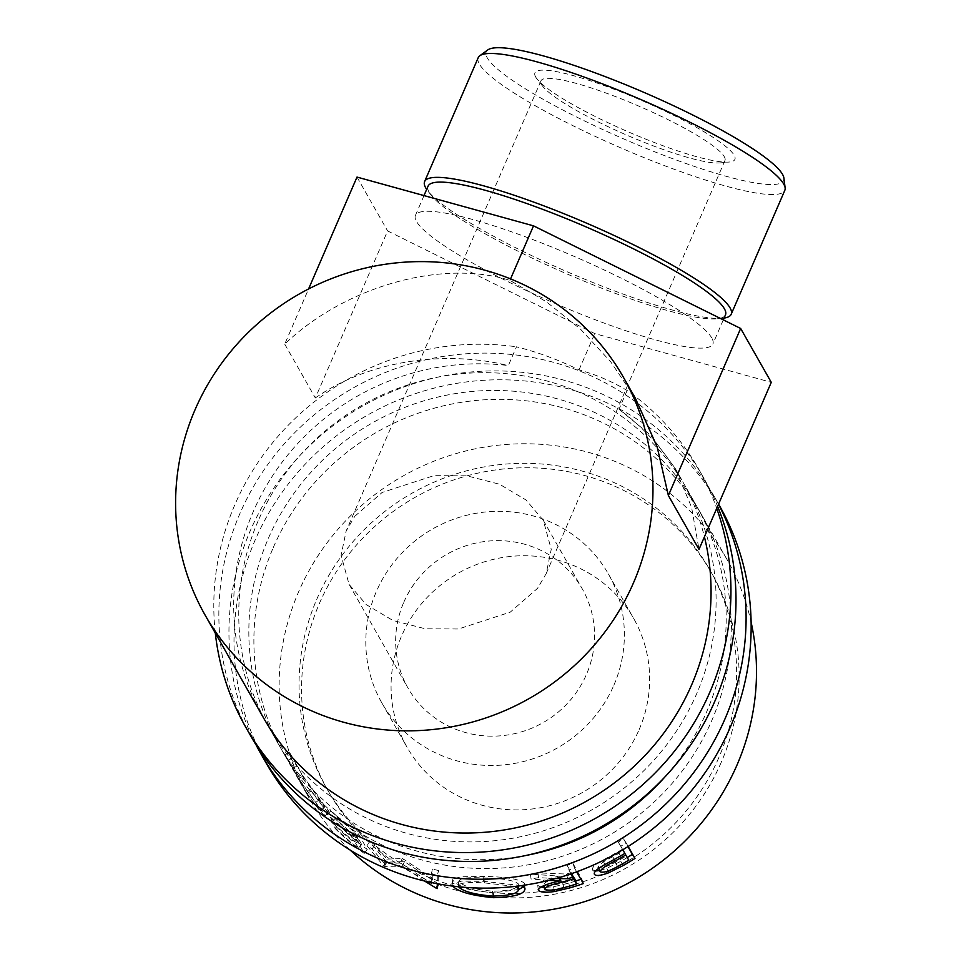 <?xml version="1.0" encoding="UTF-8"?>
<svg xmlns="http://www.w3.org/2000/svg" width="961" height="961" viewBox="0 0 961 961"><rect width="100%" height="100%" fill="white"/><g stroke="black" fill="none" stroke-linecap="round" stroke-linejoin="round"><path stroke-width="0.72" stroke-dasharray="4.8 3.6" d="M256.058 744.883A260.647 252.046 150.4 0 1 250.016 531.349A260.647 252.046 150.4 0 1 475.106 371.643A260.647 252.046 150.4 0 1 714.131 496.26A260.647 252.046 150.4 0 1 718.504 504.309M265.969 762.758A260.647 252.046 150.4 0 1 255.073 540.238A260.647 252.046 150.4 0 1 480.152 380.532A260.647 252.046 150.4 0 1 719.176 505.15M273.332 547.446A240.598 232.658 150.4 0 1 481.113 400.028A240.598 232.658 150.4 0 1 701.746 515.06A240.598 232.658 150.4 0 1 711.813 720.462A240.598 232.658 150.4 0 1 504.032 867.879A240.598 232.658 150.4 0 1 283.399 752.847A240.598 232.658 150.4 0 1 273.332 547.446M527.084 855.23A240.598 232.658 150.4 0 1 278.354 743.97A240.598 232.658 150.4 0 1 268.287 538.556A240.598 232.658 150.4 0 1 476.067 391.139A240.598 232.658 150.4 0 1 696.689 506.171A240.598 232.658 150.4 0 1 706.755 711.584A240.598 232.658 150.4 0 1 665.036 776.812M535.661 76.976A108.929 17.058 -156.6 0 0 536.935 78.838A108.929 17.058 -156.6 0 0 628.146 131.801A108.929 17.058 -156.6 0 0 729.183 162.037A108.929 17.058 -156.6 0 0 734.18 155.31A108.929 17.058 -156.6 0 0 621.202 92.004A108.929 17.058 -156.6 0 0 535.661 76.976M724.306 156.727A100.256 15.7 23.4 0 1 724.954 160.499A100.256 15.7 23.4 0 1 719.705 162.926A100.256 15.7 23.4 0 1 626.716 135.093A100.256 15.7 23.4 0 1 542.773 86.358A100.256 15.7 23.4 0 1 541.608 84.64A100.256 15.7 23.4 0 1 540.947 80.868A100.256 15.7 23.4 0 1 629.743 102.274A100.256 15.7 23.4 0 1 724.306 156.727M783.912 178.085A162.025 25.37 23.4 0 1 646.933 148.679A162.025 25.37 23.4 0 1 487.287 57.876A162.025 25.37 23.4 0 1 487.768 49.936M478.218 57.672A167.034 26.163 -156.6 0 0 479.311 63.955A167.034 26.163 -156.6 0 0 636.867 154.685A167.034 26.163 -156.6 0 0 784.813 190.35M428.065 186.182A162.025 25.37 -156.6 0 0 429.135 192.272A162.025 25.37 -156.6 0 0 431.021 195.047A162.025 25.37 -156.6 0 0 566.69 273.813A162.025 25.37 -156.6 0 0 716.978 318.8A162.025 25.37 -156.6 0 0 725.471 314.872M354.825 516.273L382.118 492.464L433.879 475.659L466.962 475.839L499.504 484.224L526.123 500.044L543.289 520.297L551.254 549.332L546.184 573.633L537.523 588.36L510.219 612.169L458.469 628.987L425.375 628.806L392.833 620.422L366.213 604.589L349.047 584.336L341.083 555.302L346.152 531.001L354.825 516.273M403.752 602.355A100.256 96.941 150.4 0 1 490.326 540.923A100.256 96.941 150.4 0 1 582.258 588.853A100.256 96.941 150.4 0 1 586.45 674.442A100.256 96.941 150.4 0 1 499.876 735.874A100.256 96.941 150.4 0 1 407.945 687.944A100.256 96.941 150.4 0 1 403.752 602.355M711.777 337.972A162.025 25.37 -156.6 0 0 558.942 249.956A162.025 25.37 -156.6 0 0 415.44 215.36A162.025 25.37 -156.6 0 0 416.497 221.45A162.025 25.37 -156.6 0 0 569.332 309.454A162.025 25.37 -156.6 0 0 712.834 344.05A162.025 25.37 -156.6 0 0 711.777 337.972M263.194 717.314A240.598 232.658 150.4 0 1 253.139 511.901A240.598 232.658 150.4 0 1 508.357 365.552L516.465 346.813C537.968 352.219 558.834 359.919 579.027 369.925C596.228 374.682 612.265 381.541 627.137 390.49A260.647 252.046 150.4 0 1 698.971 469.605A260.647 252.046 150.4 0 1 716.726 508.393M215.3 633.035A260.647 252.046 150.4 0 1 234.868 504.693A260.647 252.046 150.4 0 1 516.465 346.813M250.821 736.102A260.647 252.046 150.4 0 1 239.914 513.582A260.647 252.046 150.4 0 1 465.004 353.876A260.647 252.046 150.4 0 1 704.029 478.494A260.647 252.046 150.4 0 1 717.603 506.375M639.101 729.687A130.324 126.023 -29.6 0 0 633.647 618.428A130.324 126.023 -29.6 0 0 514.147 556.119A130.324 126.023 -29.6 0 0 401.602 635.966A130.324 126.023 -29.6 0 0 407.056 747.226A130.324 126.023 -29.6 0 0 526.556 809.534A130.324 126.023 -29.6 0 0 639.101 729.687M613.851 685.253A130.324 126.023 -29.6 0 0 608.397 573.993A130.324 126.023 -29.6 0 0 488.885 511.684A130.324 126.023 -29.6 0 0 376.352 591.532A130.324 126.023 -29.6 0 0 381.793 702.803A130.324 126.023 -29.6 0 0 501.306 765.112A130.324 126.023 -29.6 0 0 613.851 685.253M718.792 757.688A220.549 213.27 150.4 0 1 528.334 892.817A220.549 213.27 150.4 0 1 326.079 787.371A220.549 213.27 150.4 0 1 316.866 599.075A220.549 213.27 150.4 0 1 507.324 463.947A220.549 213.27 150.4 0 1 709.566 569.392A220.549 213.27 150.4 0 1 718.792 757.688M721.315 762.133A220.549 213.27 150.4 0 1 530.856 897.262A220.549 213.27 150.4 0 1 328.614 791.816A220.549 213.27 150.4 0 1 319.388 603.52A220.549 213.27 150.4 0 1 509.847 468.391A220.549 213.27 150.4 0 1 712.089 573.837A220.549 213.27 150.4 0 1 721.315 762.133M622.812 849.752L618.283 842.076L622.368 849.248A235.589 227.805 150.4 0 1 618.127 851.746L602.823 860.191C595.075 864.48 591.664 867.675 592.577 869.765L594.294 874.017M628.17 846.449L626.152 842.893A240.598 232.658 150.4 0 1 620.794 846.221M548.599 880.396L531.049 878.955L530.412 874.126L559.098 876.12C545.175 879.195 538.064 882.282 537.752 885.381L538.232 889.658M555.554 878.582L538.689 877.633A240.598 232.658 150.4 0 1 531.049 878.955M570.75 873.909L567.122 865.393L571.194 872.564A235.589 227.805 150.4 0 1 566.425 874.054L537.896 872.84A235.589 227.805 150.4 0 1 530.412 874.126M576.66 871.831L574.51 868.023A240.598 232.658 150.4 0 1 568.54 870.029M452.643 886.102L451.79 883.928L461.472 881.141L483.503 881.321L521.355 885.622M437.303 888.565L438.793 883.856L438.588 870.558L437.279 875.303A240.598 232.658 150.4 0 1 431.237 873.777L431.273 883.195L432.834 878.51L403.476 859.098L401.422 863.603A240.598 232.658 150.4 0 1 400.136 863.062L384.28 863.374L372.243 848.911A240.598 232.658 150.4 0 1 366.982 845.692L383.595 865.945A240.598 232.658 150.4 0 0 384.364 866.39L402.407 866.137L424.498 880.985M401.422 863.603L429.543 882.15M437.279 875.303L437.279 883.712M334.188 826.808A240.598 232.658 150.4 0 0 358.393 848.155L355.678 843.374A240.598 232.658 150.4 0 1 331.461 822.027L330.56 820.43A240.598 232.658 150.4 0 0 354.765 841.776L351.366 835.794A240.598 232.658 150.4 0 1 327.16 814.447L326.247 812.862A240.598 232.658 150.4 0 0 355.378 837.848L364.219 853.404A240.598 232.658 150.4 0 1 335.089 828.406L334.188 826.808L337.804 823.361L338.716 824.958L335.089 828.406M290.702 764.524L306.319 792.308C316.649 806.88 321.418 812.682 320.626 809.727L298.607 778.806L285.117 754.697L297.682 777.173L325.178 815.685L328.938 812.393L328.482 811.072C329.455 814.964 323.713 808.225 311.232 790.879L310.523 789.594C320.638 803.852 325.286 809.486 324.458 806.495L302.823 776.092L289.633 752.511L301.898 774.458L328.482 811.072L324.734 814.387C325.671 818.255 319.761 811.312 307.015 793.594L290.702 764.524L295.219 762.349M321.01 810.748L320.626 809.727L324.458 806.495L324.842 807.54L321.01 810.748M258.185 520.79A240.598 232.658 -29.6 0 0 268.251 726.192A240.598 232.658 -29.6 0 0 488.885 841.223A240.598 232.658 -29.6 0 0 696.653 693.806A240.598 232.658 -29.6 0 0 686.598 488.404A240.598 232.658 -29.6 0 0 465.965 373.373A240.598 232.658 -29.6 0 0 258.185 520.79M350.164 850.053A240.598 232.658 150.4 0 1 308.649 797.282A240.598 232.658 150.4 0 1 298.595 591.868A240.598 232.658 150.4 0 1 506.363 444.45A240.598 232.658 150.4 0 1 726.996 559.482A240.598 232.658 150.4 0 1 751.106 622.151M292.528 768.38L296.997 766.097M306.319 792.308L310.523 789.594M298.607 778.806L302.823 776.092M288 760.403L292.456 758.121M285.117 754.697L289.633 752.511M297.682 777.173L301.898 774.458M315.905 802.363L319.773 799.192M307.015 793.594L311.232 790.879M358.393 848.155L361.516 844.263A235.589 227.805 150.4 0 1 337.804 823.361M361.516 844.263L358.789 839.482A235.589 227.805 150.4 0 1 335.089 818.58L334.176 816.982L330.56 820.43M355.678 843.374L358.789 839.482M331.461 822.027L335.089 818.58M354.765 841.776L357.888 837.884A235.589 227.805 150.4 0 1 334.176 816.982M357.888 837.884L354.489 831.902A235.589 227.805 150.4 0 1 330.776 811L329.875 809.414L326.247 812.862M351.366 835.794L354.489 831.902M327.16 814.447L330.776 811M355.378 837.848L358.393 833.884A235.589 227.805 150.4 0 1 329.875 809.414M358.393 833.884L367.234 849.428A235.589 227.805 150.4 0 1 338.716 824.958M364.219 853.404L367.234 849.428M403.476 859.098A235.589 227.805 150.4 0 1 402.227 858.569L400.136 863.062M372.243 848.911L374.898 844.719L386.827 859.11L384.28 863.374M386.827 859.11L402.227 858.569M374.898 844.719A235.589 227.805 150.4 0 1 369.757 841.56L366.982 845.692M438.793 883.856A235.589 227.805 150.4 0 1 437.964 883.627L404.473 861.645L386.959 862.149A235.589 227.805 150.4 0 1 386.202 861.705L383.595 865.945M386.202 861.705L369.757 841.56M386.959 862.149L384.364 866.39M404.473 861.645L402.407 866.137M437.964 883.627L437.291 885.718M438.588 870.558A235.589 227.805 150.4 0 1 432.666 869.056L431.237 873.777M432.834 878.51L432.666 869.056M452.09 885.333L452.871 879.099L462.313 876.3L483.851 876.432C505.942 876.804 519.445 879.075 524.358 883.231L523.481 886.739M483.503 881.321L483.851 876.432M524.778 888.096L524.358 883.231M518.82 889.49L493.69 892.805C471.419 890.643 457.916 886.559 453.184 880.54M493.461 896.12L493.69 892.805M518.604 885.994L518.267 883.844C514.135 880.372 503.047 878.438 485.005 878.042C467.13 877.021 458.517 878.21 459.178 881.621C463.262 886.366 474.374 889.562 492.476 891.195C510.231 890.907 518.82 888.457 518.267 883.844L518.387 886.018M485.005 878.042L484.668 882.919C466.409 881.874 457.592 883.051 458.205 886.438L458.926 880.48L458.421 886.763M515.06 886.426L484.668 882.919M492.476 891.195L492.14 896.084M575.579 881.069A235.589 227.805 150.4 0 1 568.72 883.147L553.548 886.751L544.262 887.411M554.161 889.826L553.548 886.751M540.719 886.991L537.752 885.381L538.412 890.21M559.734 878.69L559.098 876.12M538.689 877.633L537.896 872.84M567.747 878.726L566.425 874.054M571.531 873.645L571.194 872.564M574.51 868.023L572.96 863.434A235.589 227.805 150.4 0 1 567.122 865.393M572.96 863.434L581.789 878.979A235.589 227.805 150.4 0 1 580.9 879.291M583.339 883.579L581.789 878.979M572.107 874.162L560.047 877.681C550.112 879.808 544.695 882.03 543.806 884.336C546.953 886.078 553.26 885.61 562.714 882.967A235.589 227.805 150.4 0 0 575.05 879.351M543.962 885.562L544.587 889.141M627.245 857.548A235.589 227.805 150.4 0 1 620.806 861.308L606.811 868.312L599.652 870.558M608.097 871.014L606.811 868.312M595.556 870.99L592.577 869.765L594.403 874.258M604.913 864.564L602.823 860.191M624.878 853.392L622.368 849.248M626.152 842.893L623.521 838.821A235.589 227.805 150.4 0 1 618.283 842.076M623.521 838.821L627.941 846.593M612.806 856.78C603.772 861.08 598.919 864.588 598.222 867.315C601.118 868.648 606.811 866.954 615.292 862.245A235.589 227.805 150.4 0 0 626.212 856.023L623.269 850.845L612.806 856.78L614.259 859.494M598.703 868.396L598.222 867.315M624.83 853.416L623.269 850.845M628.734 860.167L626.212 856.023M627.137 390.49L619.028 409.218A240.598 232.658 150.4 0 1 681.541 479.515A240.598 232.658 150.4 0 1 704.413 536.863M635.473 398.467L610.764 361.889L580.624 329.275L546.461 301.85L509.931 280.36C441.892 259.002 345.011 286.414 284.72 344.11L308.577 288.961M509.931 280.36L510.555 278.906M284.72 344.11L315.34 397.974L387.619 230.94L594.751 333.575L771.275 382.334M356.999 177.076L387.619 230.94M579.027 369.925L594.751 333.575M619.028 409.218L650.405 434.973L675.211 468.367L691.584 507.276L698.995 549.368M315.34 397.974C366.742 361.865 441.784 349.263 508.357 365.552M724.077 318.091A167.034 26.163 23.4 0 1 722.456 318.283A167.034 26.163 23.4 0 1 567.507 271.915A167.034 26.163 23.4 0 1 427.645 190.71A167.034 26.163 23.4 0 1 426.672 189.389M569.525 886.114L568.72 883.147M560.299 878.69L560.047 877.681M563.879 887.688L562.714 882.967M622.296 863.927L620.806 861.308M620.554 855.951L618.127 851.746M617.575 866.522L615.292 862.245M696.689 506.171L701.746 515.06M278.354 743.97L283.399 752.847M714.131 496.26L718.588 504.105M719.705 162.926L729.183 162.037M542.773 86.358L536.935 78.838M724.954 160.499L546.184 573.633M543.289 520.297L582.258 588.853M423.993 195.588L415.44 215.36M608.397 573.993L633.647 618.428M326.079 787.371L328.614 791.816M268.251 726.192L291.039 766.289M292.024 768.031L298.763 779.876M299.76 781.629L308.649 797.282M686.598 488.404L726.996 559.482M709.566 569.392L712.089 573.837M295.399 763.815L296.384 765.557M303.123 777.401L304.12 779.155M452.871 879.099L451.79 883.928M524.682 884.192L525.09 889.021M381.793 702.803L407.056 747.226M698.971 469.605L704.029 478.494M675.211 468.367L681.541 479.515M723.297 319.869L712.834 344.05M349.047 584.336L407.945 687.944M540.947 80.868L346.152 531.001M716.978 318.8L722.456 318.283M431.021 195.047L427.645 190.71"/><path stroke-width="1.44" d="M718.504 504.309A260.647 252.046 150.4 0 1 725.026 718.792A260.647 252.046 150.4 0 1 499.936 878.486A260.647 252.046 150.4 0 1 260.924 753.868A260.647 252.046 150.4 0 1 256.058 744.883M718.588 504.105L719.176 505.15A260.647 252.046 150.4 0 1 730.084 727.681A260.647 252.046 150.4 0 1 504.993 887.375A260.647 252.046 150.4 0 1 265.969 762.758L260.924 753.868M665.036 776.812A240.598 232.658 150.4 0 1 527.084 855.23M479.815 55.75L487.768 49.936A162.025 25.37 23.4 0 1 636.554 89.241A162.025 25.37 23.4 0 1 782.554 174.397A162.025 25.37 23.4 0 1 783.912 178.085L785.125 187.875A167.034 26.163 -156.6 0 0 783.72 184.068A167.034 26.163 -156.6 0 0 633.203 96.28A167.034 26.163 -156.6 0 0 479.815 55.75A167.034 26.163 -156.6 0 0 478.218 57.672L424.606 181.569A167.034 26.163 23.4 0 1 572.552 217.234A167.034 26.163 23.4 0 1 730.108 307.964A167.034 26.163 23.4 0 1 731.201 314.247A167.034 26.163 23.4 0 1 724.077 318.091M723.297 319.869L725.471 314.872A162.025 25.37 -156.6 0 0 724.402 308.781A162.025 25.37 -156.6 0 0 571.579 220.778A162.025 25.37 -156.6 0 0 428.065 186.182L423.993 195.588M426.672 189.389A167.034 26.163 23.4 0 1 425.699 187.839A167.034 26.163 23.4 0 1 424.606 181.569M633.527 582.738A240.598 232.658 150.4 0 1 425.747 730.156A240.598 232.658 150.4 0 1 205.113 615.124A240.598 232.658 150.4 0 1 195.059 409.722A240.598 232.658 150.4 0 1 402.827 262.305A240.598 232.658 150.4 0 1 623.461 377.337A240.598 232.658 150.4 0 1 633.527 582.738M704.413 536.863A240.598 232.658 150.4 0 1 691.608 684.929A240.598 232.658 150.4 0 1 483.827 832.346A240.598 232.658 150.4 0 1 263.194 717.314L205.113 615.124M716.726 508.393A260.647 252.046 150.4 0 1 709.879 692.136A260.647 252.046 150.4 0 1 484.788 851.83A260.647 252.046 150.4 0 1 245.764 727.213A260.647 252.046 150.4 0 1 215.3 633.035M717.603 506.375A260.647 252.046 150.4 0 1 714.924 701.025A260.647 252.046 150.4 0 1 489.834 860.72A260.647 252.046 150.4 0 1 250.821 736.102L245.764 727.213M628.17 846.449L634.981 858.449A240.598 232.658 150.4 0 1 623.196 865.525L608.89 872.696C600.649 875.747 595.808 876.276 594.403 874.258L594.294 874.017M594.234 873.849L594.403 874.258C593.49 872.168 596.997 868.936 604.913 864.564L620.554 855.951A240.598 232.658 150.4 0 0 624.878 853.392L622.812 849.752M576.66 871.831L583.339 883.579A240.598 232.658 150.4 0 1 569.981 887.844L554.497 891.52C545.355 892.757 539.998 892.313 538.412 890.21L538.232 889.658M538.268 889.201L538.412 890.21C538.773 887.111 546.052 883.988 560.263 880.841L548.599 880.396M555.554 878.582L567.747 878.726A240.598 232.658 150.4 0 0 572.624 877.213L570.75 873.909M521.355 885.622L524.778 888.096C525.751 893.886 515.276 897.081 493.353 897.682C470.614 895.496 456.859 891.376 452.09 885.333M524.778 888.096L525.09 889.021M429.543 882.15L431.273 883.195L431.261 882.51M437.279 883.712L437.303 888.565A240.598 232.658 150.4 0 1 436.45 888.324L424.498 880.985M751.106 622.151A240.598 232.658 150.4 0 1 737.063 764.896A240.598 232.658 150.4 0 1 350.164 850.053M431.477 882.558L431.273 883.195M437.291 885.718L436.45 888.324M523.481 886.739L518.82 889.49M493.353 897.682L493.461 896.12M518.387 886.018L518.556 888.721L515.06 886.426M458.205 886.438C462.337 891.207 473.653 894.415 492.14 896.084C510.279 895.796 519.084 893.334 518.556 888.721L518.604 885.994M554.497 891.52L554.161 889.826M544.262 887.411L540.719 886.991M560.263 880.841L559.734 878.69M572.624 877.213L571.531 873.645M580.9 879.291A235.589 227.805 150.4 0 1 575.579 881.069M543.962 885.562L544.587 889.141C545.536 886.823 551.073 884.576 561.212 882.402L573.525 878.798L576.48 883.988L575.05 879.351L571.723 874.282M573.525 878.798L572.107 874.162M576.48 883.988A240.598 232.658 150.4 0 1 563.879 887.688C554.209 890.379 547.782 890.871 544.587 889.141M608.89 872.696L608.097 871.014M599.652 870.558L595.556 870.99M627.941 846.593L632.362 854.365A235.589 227.805 150.4 0 1 627.245 857.548M634.981 858.449L632.362 854.365M600.181 871.759C603.1 873.068 608.902 871.327 617.575 866.522A240.598 232.658 150.4 0 0 628.734 860.167L625.779 854.99L615.1 861.044C605.886 865.441 600.913 869.008 600.181 871.759L598.222 867.315M615.1 861.044L614.259 859.494M625.779 854.99L624.83 853.416M510.555 278.906L533.523 225.847L356.999 177.076L308.577 288.961M668.375 495.504L740.655 328.47L771.275 382.334L698.995 549.368L668.375 495.504L657.108 446.745L635.473 398.467L623.461 377.337M740.655 328.47L533.523 225.847M731.201 314.247L784.813 190.35A167.034 26.163 -156.6 0 0 785.125 187.875M569.981 887.844L569.525 886.114M561.212 882.402L560.047 877.681M623.196 865.525L622.296 863.927"/></g></svg>
